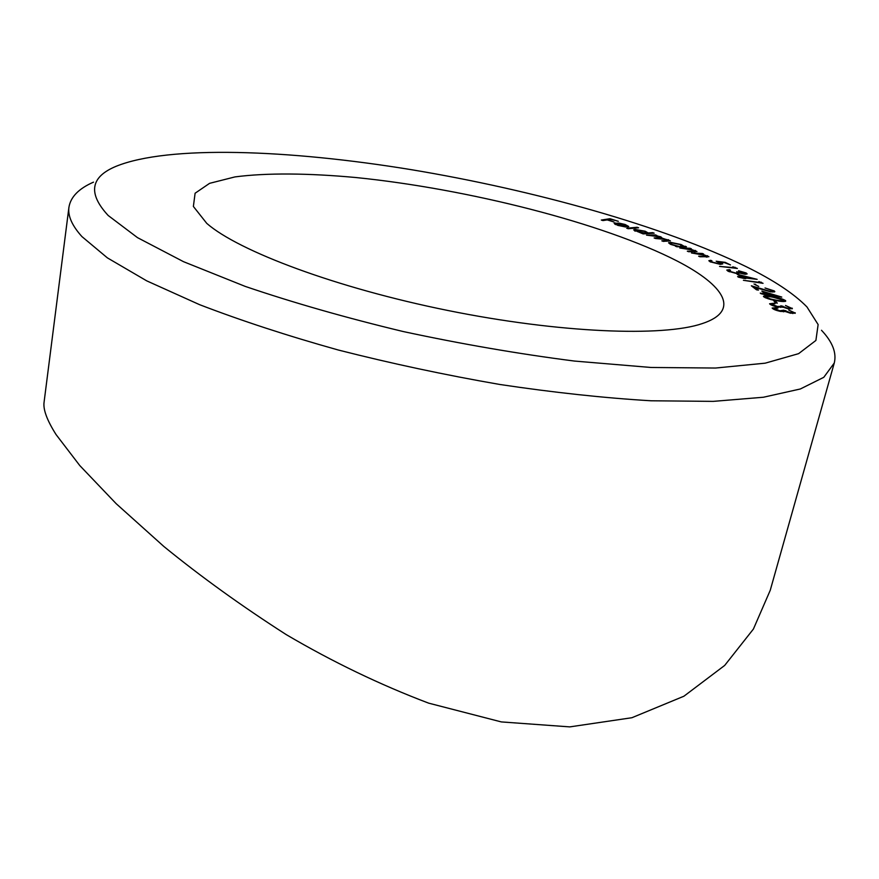 <?xml version="1.0" encoding="UTF-8"?>
<svg xmlns="http://www.w3.org/2000/svg" width="879" height="879" viewBox="0 0 879 879"><rect width="100%" height="100%" fill="white"/><g stroke="black" fill="none" stroke-linecap="round" stroke-linejoin="round"><path stroke-width="1.32" d="M677.335 261.118C603.28 223.101 467.958 188.864 355.951 177.536C308.463 173.152 266.48 172.745 234.924 176.921L209.587 183.337L195.105 193.226L193.38 206.455L206.774 223.387C238.539 251.163 336.316 287.96 447.993 310.507C559.659 333.119 663.118 337.02 702.2 323.604C740.92 310.891 724.604 285.521 677.335 261.118M108.161 215.476L137.498 237.638L183.535 261.689L245.186 286.389C293.3 302.739 345.974 317.791 403.208 331.537C461.519 344.063 518.599 353.896 574.437 361.06L651.075 367.477L715.605 368.037L765.202 363.17L798.604 353.655L815.899 340.448L818.129 324.571L806.966 306.947C793.968 293.652 773.696 280.214 746.128 266.634C662.898 226.024 534.223 190.106 411.251 169.669C288.861 149.628 168.361 145.002 115.962 166.362C90.361 177.009 87.768 193.38 108.161 215.476M821.502 330.273C832.523 341.942 836.775 352.853 834.27 363.016L823.788 377.311L800.34 388.979L763.411 397.242L713.199 401.373L650.889 400.78C603.994 397.956 553.638 392.528 499.821 384.475C445.148 374.992 391.342 363.51 338.382 350.04C287.246 335.723 240.978 320.593 199.566 304.661L146.76 280.873L107.392 257.877L81.923 236.583C72.056 225.639 67.727 215.882 68.925 207.312C70.595 196.973 78.78 188.589 93.482 182.151M68.925 207.312L44.082 402.153C43.005 409.427 46.994 420.228 56.047 434.545L79.769 465.54L116.16 503.667L163.868 546.485C200.95 576.723 241.725 606.092 286.202 634.594C332.636 661.909 380.124 684.763 428.644 703.145L501.294 721.912L569.757 726.889L631.891 717.725L683.906 696.223L724.692 665.425L753.413 629.045L770.257 590.249L834.27 363.016M601.302 220.058L609.982 218.706L618.333 221.299L610.795 219.354L608.092 219.772L613.949 221.991L607.235 219.904L602.961 220.574L601.302 220.058M626.694 228.21L637.088 227.276L638.615 227.793L628.232 228.738L626.694 228.21M646.504 235.132L655.393 234.902L656.811 235.429L655.284 235.462L660.854 236.836L662.283 238.209L670.369 240.824L663.293 241.384L661.81 240.835L668.479 240.417L667.15 239.604L655.547 238.495L654.119 237.967L660.766 237.55L659.492 236.77L646.504 235.132M679.775 247.977L690.092 248.274L691.399 248.812L689.554 248.768L696.992 251.526L688.609 251.724L687.312 251.174L694.487 251.306L695.157 251.064L693.981 250.284L679.775 247.977M725.186 262.349L730.471 264.92L724.604 262.689L719.659 262.074L722.747 263.92L720.022 264.293L710.144 261.799L708.837 260.711L710.737 260.305L711.979 260.909L710.814 261.173L711.715 261.953L718.824 263.689L720.714 263.436L716.165 261.217L725.186 262.349L725.043 262.898M744.48 272.787L738.547 270.754L746.172 272.962L747.139 273.929L744.799 274.237L739.832 273.094L737.206 273.732L727.867 271.095L726.79 270.073L729.482 269.655L730.526 270.238L728.867 270.435L729.581 271.281L735.998 273.116L737.964 272.875L736.657 271.743L743.678 273.6L745.139 273.413L744.48 272.787M758.874 281.555L763.049 283.324L743.403 280.302L760.302 282.489L758.874 281.555M772.377 290.619L765.049 287.971L774.3 290.938L774.828 291.674L770.806 291.894L754.907 287.367L758.445 290.103L756.522 289.817L751.358 285.796L770.004 291.301L772.729 291.125L772.377 290.619M763.642 296.739L763.422 296.267C764.664 295.586 767.752 295.74 772.663 296.717C778.376 297.585 782.662 298.871 785.518 300.574L785.76 301.09C784.54 301.772 781.486 301.629 776.586 300.673C770.751 299.772 766.444 298.453 763.642 296.739M790.133 307.771L785.485 305.452L792.353 308.584L787.848 308.727L782.892 307.134L777.926 307.068C773.454 306.079 770.663 304.991 769.575 303.782L774.597 303.178L774.981 303.727L772.245 303.552L771.674 304.2L777.355 306.474L781.046 306.364L780.882 305.738L787.43 308.133L790.133 307.771M793.089 312.353L788.694 310.023L795.286 313.1L790.419 313.21L785.518 311.573L780.266 311.386C775.739 310.342 773.037 309.221 772.169 308.046L777.662 307.584L777.937 308.111L774.311 308.496L779.794 310.803L783.727 310.177L790.111 312.638L793.089 312.353M773.707 300.695L775.454 301.025L777.289 303.156L775.531 302.826L773.707 300.695M761.829 291.081L781.783 297.08L767.631 294.773L768.444 295.487L760.939 293.685L760.269 293.103L765.005 293.872L761.829 291.081M754.006 283.983L758.731 286.422L754.006 283.983M737.118 274.237L757.16 279.357L744.557 277.896L745.755 278.621L744.019 278.423L738.58 277.204L737.602 276.599L741.821 277.094L737.118 274.237M732.8 266.776L737.371 268.447L719.538 266.392L734.602 267.71L732.8 266.776M691.465 252.965L702.398 253.493L703.639 254.042L701.684 253.954L708.913 256.723L699.893 256.756L698.651 256.196L706.276 256.492L707.068 256.261L706.002 255.503L691.465 252.965M685.115 246.23L686.477 246.768L676.797 246.746L675.435 246.197L677.116 246.208L670.897 244.483L668.545 242.824L670.578 242.34L681.115 244.538L684.983 246.768M652.69 232.649L654.174 233.166L643.131 233.913L633.638 229.88L635.012 229.408L645.186 231.221L648.175 232.957L652.69 232.649L652.537 233.276M618.464 225.233L625.705 227.013L617.761 225.365L614.135 223.332L618.981 223.079L625.09 224.475L628.738 226.496L627.617 226.958L616.717 223.42L615.893 223.771L618.387 225.562M795.066 313.353L795.22 312.792M774.058 309.43L774.311 308.496M785.474 311.595L785.749 310.595M792.045 308.87L792.232 308.177M771.443 305.068L771.674 304.2M782.541 307.309L782.859 306.123M775.102 302.343L775.454 301.025M785.288 301.42L785.518 300.574M783.563 300.244L773.157 297.256C769.114 296.432 766.532 296.278 765.4 296.794L770.411 298.959L775.992 300.124C780.014 300.915 782.585 301.057 783.705 300.552L783.563 300.244M765.367 297.783L765.543 297.091M767.477 295.333L767.631 294.773M764.983 292.465L766.949 294.19L775.421 295.564L764.983 292.465L764.686 293.597M766.686 295.201L766.949 294.19M773.992 292.059L774.3 290.938M754.643 288.356L754.907 287.367M755.402 284.972L755.599 284.203M761.005 283.06L761.236 282.148M744.403 278.467L744.557 277.896M740.645 275.534L743.557 277.292L751.106 278.171L740.645 275.534L740.459 276.27M743.37 278.028L743.557 277.292M745.821 274.292L746.172 272.962M729.328 270.292L729.482 269.655M729.438 271.831L729.581 271.281M737.964 272.875L738.25 271.908M734.866 268.227L735.108 267.282M721 264.337L721.395 262.799M710.342 261.898L710.737 260.305M707.199 257.064L707.551 255.679M706.145 257.042L706.276 256.492M695.091 251.877L695.454 250.427M694.344 251.877L694.487 251.306M670.139 244.164L670.578 242.34M680.324 246.252L681.906 245.867L680.027 244.582L671.908 242.89L670.369 243.296L672.182 244.549L680.203 246.757M655.196 235.726L655.393 234.902M660.722 237.418L660.854 236.836M668.403 240.242L668.534 239.681M634.66 230.902L635.012 229.408M648.021 233.583L648.175 232.957M645.702 233.155L646.768 232.803L644.318 231.331L635.462 230.32L637.824 231.759L645.702 233.155L645.56 233.748M636.934 227.947L637.088 227.276M614.871 224.2L615.179 222.892M617.662 223.376L626.969 226.046L624.244 224.584L617.585 223.705M609.806 219.508L609.982 218.706M666.513 241.285L666.656 240.681M658.536 238.418L658.679 237.835M774.256 308.221L773.949 309.375M783.782 310.716L783.486 311.825M793.122 312.583L792.858 313.572M771.575 303.87L771.279 304.991M781.046 306.364L780.761 307.441M790.221 308.057L789.957 309.023M783.705 300.552L783.442 301.552M765.4 296.794L765.169 297.695M772.729 291.125L772.476 292.081M728.801 270.534L728.559 271.457M745.139 273.413L744.92 274.248M710.814 261.173L710.606 262.019M720.714 263.436L720.494 264.326M707.068 256.261L706.87 257.064M695.157 251.064L694.959 251.877M681.906 245.867L681.686 246.757M670.369 243.296L670.15 244.175M668.479 240.417L668.282 241.231M660.766 237.55L660.558 238.385M646.768 232.803L646.559 233.682M635.462 230.32L635.253 231.188M615.893 223.771L615.696 224.606M626.969 226.046L626.815 226.705"/></g></svg>
